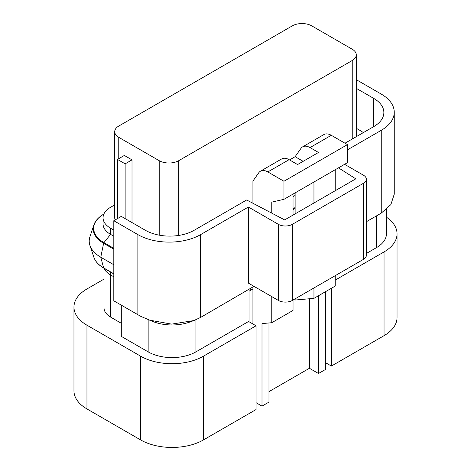 <?xml version="1.0" encoding="UTF-8"?>
<svg xmlns="http://www.w3.org/2000/svg" width="471" height="471" viewBox="0 0 471 471"><rect width="100%" height="100%" fill="white"/><g stroke="black" fill="none" stroke-linecap="round" stroke-linejoin="round"><path stroke-width="0.71" d="M363.3 132.639A25.64 14.807 0 0 0 360.433 130.667L356.282 128.271M352.237 60.512L178.733 160.682A13.806 7.972 180 0 1 159.21 160.682L118.763 137.332A13.806 7.972 180 0 1 114.718 131.692A13.806 7.972 180 0 1 118.763 126.057L292.267 25.887A13.806 7.972 180 0 1 311.79 25.887L352.237 49.237A13.806 7.972 180 0 1 356.282 54.872A13.806 7.972 180 0 1 352.237 60.512L352.237 139.022M114.718 204.891L110.567 207.287A25.64 14.807 0 0 0 103.055 217.755A25.64 14.807 0 0 0 110.567 228.223L113.811 230.095M103.055 217.755L103.055 223.913A25.64 14.807 0 0 0 110.567 234.381L113.811 236.254M293.033 196.678L295.123 195.471M115.189 219.922A13.806 7.972 180 0 1 114.718 217.855L114.718 131.692M132.01 159.875L125.139 163.843L117.467 159.416L124.338 155.448L132.01 159.875L132.01 222.565M125.139 163.843L125.139 218.603M117.467 159.416L117.467 218.603M110.567 228.223L110.567 234.381L103.944 242.624A0.989 0.571 120 0 0 103.614 243.301A35.472 20.477 0 0 1 93.864 224.961L89.92 236.807A39.482 22.796 0 0 0 89.92 245.409A39.482 22.796 0 0 0 100.776 257.225L113.811 264.749M104.026 279.109L86.958 288.959A44.38 25.622 180 0 0 73.965 307.08A44.38 25.622 180 0 0 86.958 325.196L140.658 356.2A44.38 25.622 180 0 0 203.419 356.2L256.071 325.802L248.576 321.475L195.924 351.872A33.777 19.499 180 0 1 148.153 351.872L121.306 336.371L121.306 305.149M148.695 319.997L171.627 324.13L193.858 320.563L190.225 321.899A33.777 19.499 180 0 1 153.852 321.899L140.782 316.371L113.811 300.822L113.811 220.716L137.868 234.605A44.38 25.622 0 0 0 200.634 234.605L248.4 207.028L248.4 283.124L278.39 300.433A9.862 5.693 180 0 0 292.338 300.433L363.465 259.368A9.862 5.693 180 0 0 366.356 255.341L366.356 179.245A9.862 5.693 180 0 1 363.465 183.272L292.338 224.337A9.862 5.693 180 0 1 278.39 224.337L248.4 207.028M338.49 167.841L355.793 178.845L284.667 219.91L246.657 199.981L194.182 230.278A34.518 19.929 0 0 1 145.362 230.278L121.306 216.389L113.811 220.716M103.879 268.182A25.64 14.807 0 0 0 110.567 274.929L113.811 276.801M104.026 268.494L104.026 307.887A22.685 13.094 0 0 0 110.673 317.142L121.306 323.283M386.438 209.489L386.438 233.804A33.777 19.499 180 0 1 376.541 247.593L366.356 253.475M386.438 217.184A44.38 25.622 180 0 1 397.035 233.804A44.38 25.622 180 0 1 384.042 251.92L335.222 280.104M256.071 325.802L256.071 409.546L203.419 439.943A44.38 25.622 180 0 1 140.658 439.943L86.958 408.946A44.38 25.622 180 0 1 73.965 390.824L73.965 307.08M248.576 321.475L249.035 321.21L249.035 289.471M193.858 320.563L200.634 317.413L253.969 286.333M347.427 149.855L381.251 130.326A44.38 25.622 0 0 0 394.251 112.21A44.38 25.622 0 0 0 381.251 94.088L357.189 80.2L356.282 80.724M344.99 143.208L373.756 126.599A34.518 19.929 0 0 0 383.865 112.51A34.518 19.929 0 0 0 373.756 98.415L373.756 126.599M356.282 88.33L373.756 98.415M344.589 164.32L363.465 175.218A9.862 5.693 180 0 1 366.356 179.245M366.356 221.735L381.251 213.133L390.865 204.602L394.251 194.164L394.251 112.21M331.39 288.287L331.39 366.061L325.461 362.641M397.035 233.804L397.035 317.548A44.38 25.622 180 0 1 384.042 335.664L331.39 366.061M268.976 391.631L309.423 368.281L318.484 373.515L325.461 369.488L325.461 291.708M256.071 402.705L262 406.126L268.976 402.099L268.976 322.959M252.933 323.989L252.933 288.959L249.035 291.213M251.538 289.765L250.03 288.894M309.423 368.281L309.423 298.755M295.123 298.826L295.123 300.033L313.957 298.349L313.957 287.952M293.033 300.033L293.033 310.43L271.761 322.712L271.761 296.612M262 406.126L262 323.583L271.761 322.712M271.761 213.145L271.761 202.141L283.966 199.321L283.966 181.258L267.834 171.939A14.795 8.543 -120 0 0 260.434 171.209A14.795 8.543 -120 0 0 258.773 172.751L252.933 181.058L252.933 203.272M252.933 287.216L252.933 288.959M295.123 213.869L295.123 192.88M283.966 199.321L347.427 162.683L347.427 144.621L331.29 135.301L310.024 147.582A14.795 8.543 -120 0 0 302.623 146.852A14.795 8.543 -120 0 0 300.963 148.394L295.123 156.696L289.547 159.916M310.024 147.582L318.484 152.469L297.566 164.55L289.1 159.663A14.795 8.543 -120 0 0 281.705 158.927L260.434 171.209M295.123 156.696L303.147 161.329M313.957 203.001L313.957 182.006M335.222 275.676L335.222 286.074L313.957 298.349M335.222 190.72L335.222 169.725M293.033 215.076L293.033 194.087M347.427 144.621L283.966 181.258M331.29 135.301A14.795 8.543 -120 0 0 323.895 134.571L302.623 146.852M318.484 373.515L318.484 295.735M159.21 160.682L159.21 235.159M178.733 160.682L178.733 235.429M118.763 137.332L118.763 158.668M293.033 208.747L295.123 207.534M103.856 214.087A35.013 20.212 0 0 0 103.944 242.624L113.811 248.323M103.797 214.081L103.879 214.034A0.989 0.571 -120 0 0 103.797 214.081C98.586 217.155 95.277 220.781 93.864 224.961M293.033 209.607L295.123 208.4M113.811 273.763L103.614 267.875A0.989 0.571 120 0 0 103.797 268.134C98.586 265.061 95.277 261.434 93.864 257.254A35.472 20.477 0 0 0 103.614 267.875L100.776 257.225L103.614 243.301L113.811 249.188M110.673 317.142L110.673 274.987M110.567 272.044L110.567 274.929M113.811 273.916L103.797 268.134A0.989 0.571 120 0 0 103.944 268.176M376.541 215.853L376.541 247.593M381.251 213.133L381.251 130.326M200.634 317.413L200.634 234.605M137.868 314.71L137.868 234.605M195.924 319.744L195.924 351.872M148.153 319.797L148.153 351.872M278.39 224.337L278.39 300.433M292.338 224.337L292.338 300.433M363.465 183.272L363.465 259.368M384.042 251.92L384.042 335.664M86.958 325.196L86.958 408.946M140.658 356.2L140.658 439.943M203.419 356.2L203.419 439.943M289.1 159.663L267.834 171.939M356.282 54.872L356.282 136.69M93.864 257.254L89.92 245.409"/></g></svg>
